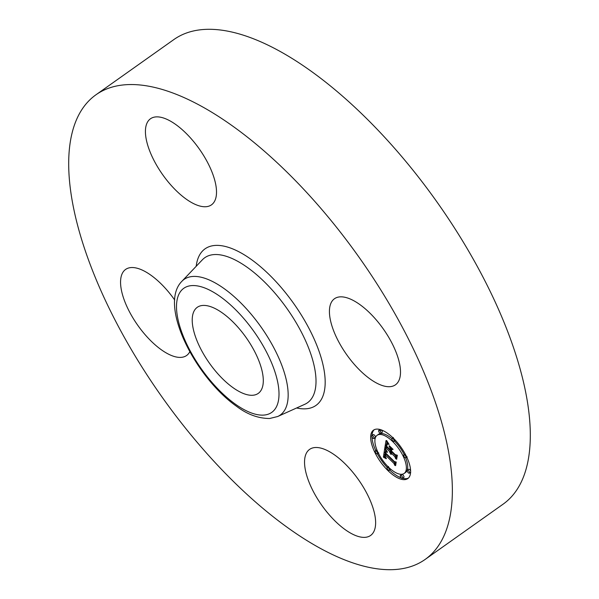 <?xml version="1.0" encoding="UTF-8"?>
<svg xmlns="http://www.w3.org/2000/svg" width="599" height="599" viewBox="0 0 599 599"><rect width="100%" height="100%" fill="white"/><g stroke="black" fill="none" stroke-linecap="round" stroke-linejoin="round"><path stroke-width="0.9" d="M375.229 517.371A52.749 22.373 54.7 0 1 370.594 535.469A52.749 22.373 54.7 0 1 333.231 519.168A52.749 22.373 54.7 0 1 304.943 467.49A52.749 22.373 54.7 0 1 309.586 449.4A52.749 22.373 54.7 0 1 346.948 465.7A52.749 22.373 54.7 0 1 375.229 517.371M95.885 94.837L173.822 39.594A284.72 120.773 54.7 0 1 309.601 70.113A284.72 120.773 54.7 0 1 497.776 307.684A284.72 120.773 54.7 0 1 503.115 504.163L425.178 559.406A284.72 120.773 54.7 0 1 289.399 528.887A284.72 120.773 54.7 0 1 101.224 291.316A284.72 120.773 54.7 0 1 95.885 94.837A284.72 120.773 54.7 0 1 231.663 125.356A284.72 120.773 54.7 0 1 419.832 362.927A284.72 120.773 54.7 0 1 425.178 559.406M189.808 351.725A52.749 22.373 54.7 0 1 186.603 355.507A52.749 22.373 54.7 0 1 161.445 349.846A52.749 22.373 54.7 0 1 126.584 305.834A52.749 22.373 54.7 0 1 125.595 269.438A52.749 22.373 54.7 0 1 150.753 275.091A52.749 22.373 54.7 0 1 174.713 300.039M145.827 136.872A52.749 22.373 54.7 0 1 150.469 118.774A52.749 22.373 54.7 0 1 187.831 135.075A52.749 22.373 54.7 0 1 216.112 186.753A52.749 22.373 54.7 0 1 211.477 204.843A52.749 22.373 54.7 0 1 174.114 188.55A52.749 22.373 54.7 0 1 145.827 136.872M359.617 304.397A52.749 22.373 54.7 0 1 394.479 348.408A52.749 22.373 54.7 0 1 395.467 384.805A52.749 22.373 54.7 0 1 370.309 379.152A52.749 22.373 54.7 0 1 335.447 335.141A52.749 22.373 54.7 0 1 334.459 298.744A52.749 22.373 54.7 0 1 359.617 304.397M222.409 312.97A52.749 22.373 54.7 0 1 257.271 356.982A52.749 22.373 54.7 0 1 258.266 393.386A52.749 22.373 54.7 0 1 233.108 387.733A52.749 22.373 54.7 0 1 198.247 343.714A52.749 22.373 54.7 0 1 197.258 307.317A52.749 22.373 54.7 0 1 222.409 312.97M387.95 470.604A29.673 12.586 54.7 0 1 373.477 430.172A29.673 12.586 54.7 0 1 393.311 438.146A29.673 12.586 54.7 0 1 407.792 478.579A29.673 12.586 54.7 0 1 387.95 470.604M374.173 429.753A29.673 12.586 -125.3 0 0 371.986 435.503M371.972 436.956A29.673 12.586 -125.3 0 0 375.783 450.628M377.422 453.87A29.673 12.586 -125.3 0 0 387.149 467.46M389.687 470.058A29.673 12.586 -125.3 0 0 401.36 477.927M402.573 478.301A29.673 12.586 -125.3 0 0 408.421 478.062M404.153 473.45A23.376 9.913 54.7 0 1 388.519 467.16A23.376 9.913 54.7 0 1 377.115 435.301A23.376 9.913 54.7 0 1 392.742 441.59A23.376 9.913 54.7 0 1 404.153 473.45L405.478 472.506A23.376 9.913 -125.3 0 0 405.688 457.906M404.213 454.619A23.376 9.913 -125.3 0 0 394.471 441.051M391.843 438.618A23.376 9.913 -125.3 0 0 378.441 434.365L377.115 435.301M373.956 438.513L375.288 437.577A1.797 0.764 -125.3 0 0 374.405 435.121A1.797 0.764 -125.3 0 0 373.207 434.642L371.874 435.585A1.797 0.764 54.7 0 1 373.08 436.065A1.797 0.764 54.7 0 1 373.956 438.513A1.797 0.764 54.7 0 1 372.758 438.034A1.797 0.764 54.7 0 1 371.874 435.585M394.067 441.336A1.797 0.764 54.7 0 1 392.862 440.857A1.797 0.764 54.7 0 1 391.986 438.401A1.797 0.764 54.7 0 1 393.191 438.887A1.797 0.764 54.7 0 1 394.067 441.336L395.392 440.392A1.797 0.764 -125.3 0 0 395.445 440.347M380.837 433.332A1.797 0.764 54.7 0 1 379.639 432.852A1.797 0.764 54.7 0 1 378.763 430.404A1.797 0.764 54.7 0 1 379.961 430.883A1.797 0.764 54.7 0 1 380.837 433.332L382.169 432.396A1.797 0.764 -125.3 0 0 381.293 429.94A1.797 0.764 -125.3 0 0 381.226 429.88M410.622 470.859A1.797 0.764 -125.3 0 0 409.836 469.773A1.797 0.764 -125.3 0 0 408.63 469.294L407.305 470.237A1.797 0.764 54.7 0 1 408.511 470.717A1.797 0.764 54.7 0 1 409.387 473.165A1.797 0.764 54.7 0 1 408.181 472.686A1.797 0.764 54.7 0 1 407.305 470.237M405.171 453.945A1.797 0.764 -125.3 0 0 405.141 453.96L403.808 454.903A1.797 0.764 54.7 0 1 405.014 455.39A1.797 0.764 54.7 0 1 405.89 457.838A1.797 0.764 54.7 0 1 404.684 457.351A1.797 0.764 54.7 0 1 403.808 454.903M389.275 470.35A1.797 0.764 54.7 0 1 388.077 469.863A1.797 0.764 54.7 0 1 387.194 467.415A1.797 0.764 54.7 0 1 388.399 467.894A1.797 0.764 54.7 0 1 389.275 470.35L390.608 469.406A1.797 0.764 -125.3 0 0 390.75 469.189M376.906 449.909A1.797 0.764 -125.3 0 0 376.704 449.969L375.371 450.912A1.797 0.764 54.7 0 1 376.576 451.399A1.797 0.764 54.7 0 1 377.452 453.847A1.797 0.764 54.7 0 1 376.247 453.361A1.797 0.764 54.7 0 1 375.371 450.912M402.506 478.346L403.831 477.41A1.797 0.764 -125.3 0 0 402.955 474.955A1.797 0.764 -125.3 0 0 401.749 474.475L400.424 475.419A1.797 0.764 54.7 0 1 401.63 475.898A1.797 0.764 54.7 0 1 402.506 478.346A1.797 0.764 54.7 0 1 401.3 477.867A1.797 0.764 54.7 0 1 400.424 475.419M384.708 448.569L387.156 452.17L385.464 451.399L384.902 452.851L394.277 462.121L395.355 462.203L394.823 465.445L393.977 463.461L385.359 455.03L385.299 456.513L386.392 458.46L385.187 456.708L384.708 454.401L384.648 456.46L386.243 458.752L383.39 457.149L384.708 448.569M385.322 448.658L387.575 452.267L385.322 448.658M386.362 451.871L385.689 453.054L394.397 461.574L396.209 462.039L395.61 465.663L395.909 462.203L394.427 461.859L385.404 453.031L385.719 451.833L386.362 451.871M384.813 447.917L386.026 440.557L388.437 444.263L386.595 443.784L385.921 446.248L389.979 450.208L386.467 446.277L386.932 444.263L387.838 444.196L387.081 444.54L386.737 446.33L390.076 449.602L390.256 448.531L388.976 445.963L392.607 449.512L390.967 449.302L390.705 450.92L395.07 455.195L396.343 455.382L395.767 458.864L394.831 456.61L391.11 452.971L391.252 454.371L390.466 452.342L390.743 454.237L389.739 451.631L386.085 448.052L384.813 447.917L386.737 447.041M386.647 440.535L389.08 444.406L386.647 440.535M389.365 445.746L393.109 449.4L389.365 445.746M391.768 449.572L391.529 451.025L395.235 454.648L397.332 455.247L396.65 459.351L397.032 455.42L395.31 454.926L391.267 450.972L391.768 449.572M386.085 448.052L387.066 447.363M390.331 449.961L390.788 450.411M391.11 451.324L391.237 451.796M395.789 455.3L396.261 455.899M391.454 448.381L390.076 449.602M386.939 442.122L386.677 443.724M386.213 446.532L386.138 446.981M389.739 451.631L390.72 450.935M389.739 451.871L390.855 451.077M389.754 452.11L391.012 451.227M389.799 452.365L391.125 451.421M389.867 452.619L391.192 451.676M389.956 452.874L390.413 452.544M390.466 452.342L391.446 451.646M390.877 452.739L391.851 452.05M390.862 452.881L391.926 452.118M390.855 453.024L392.008 452.2M391.11 452.971L392.083 452.275M394.831 456.61L396.164 455.667M390.967 449.302L391.791 448.718M390.256 448.531L391.035 447.977M386.834 444.413L387.343 444.054M386.752 444.608L387.508 444.069M386.677 444.832L387.081 444.548M390.046 449.782L391.379 448.838M389.979 450.208L390.93 449.535M386.759 443.702L387.598 443.103M386.849 443.679L387.62 443.133M386.961 443.679L387.658 443.185M387.081 443.702L387.71 443.26M387.224 443.732L387.77 443.342M387.388 443.777L387.845 443.455M387.56 443.844L387.935 443.582M385.659 450.059L385.464 451.361M385.187 453.136L385.03 454.169M383.39 457.149L384.595 456.296M383.704 457.314L384.7 456.61M384.011 457.479L384.828 456.895M384.311 457.643L384.977 457.172M384.603 457.808L385.142 457.426M384.895 457.98L385.314 457.681M384.708 454.401L385.734 453.675M385.12 454.888L386.198 454.132M385.359 455.03L386.377 454.312M393.977 463.461L395.303 462.518M385.307 451.466L386.183 450.845M385.546 451.391L386.228 450.912M385.644 451.399L386.265 450.957M385.749 451.421L386.31 451.025M385.861 451.459L386.362 451.107M385.996 451.511L386.43 451.197M386.138 451.579L386.512 451.309M385.591 452.088L386.063 451.751M385.561 452.178L386.13 451.773M385.539 452.275L386.205 451.803M385.509 452.387L386.288 451.833M385.486 452.507L385.891 452.215M220.05 296.453A76.051 32.264 54.7 0 1 278.43 386.31A76.051 32.264 54.7 0 1 235.474 404.243A76.051 32.264 54.7 0 1 177.087 314.385A76.051 32.264 54.7 0 1 220.05 296.453M181.864 281.328A83.134 35.266 54.7 0 1 223.719 288.321A83.134 35.266 54.7 0 1 279.92 360.583A83.134 35.266 54.7 0 1 277.689 416.515L304.809 404.288A88.862 37.692 54.7 0 0 307.197 344.492A88.862 37.692 54.7 0 0 247.132 267.259A88.862 37.692 54.7 0 0 202.387 259.786L181.864 281.328C158.136 305.123 195.618 377.655 236.62 406.347C247.222 414.396 258.229 418.446 269.647 418.499L277.689 416.515M196.195 266.285A95.945 40.702 54.7 0 1 250.801 259.127A95.945 40.702 54.7 0 1 320.779 356.51A95.945 40.702 54.7 0 1 296.625 407.979M393.191 438.887L393.693 438.528M379.961 430.883L381.293 429.94M388.399 467.894L388.908 467.534M376.576 451.399L377.31 450.875M391.986 438.401L393.318 437.465M378.763 430.404L380.088 429.461M409.387 473.165L410.712 472.229M405.89 457.838L407.215 456.895M387.194 467.415L388.526 466.471M377.452 453.847L378.778 452.904"/></g></svg>
